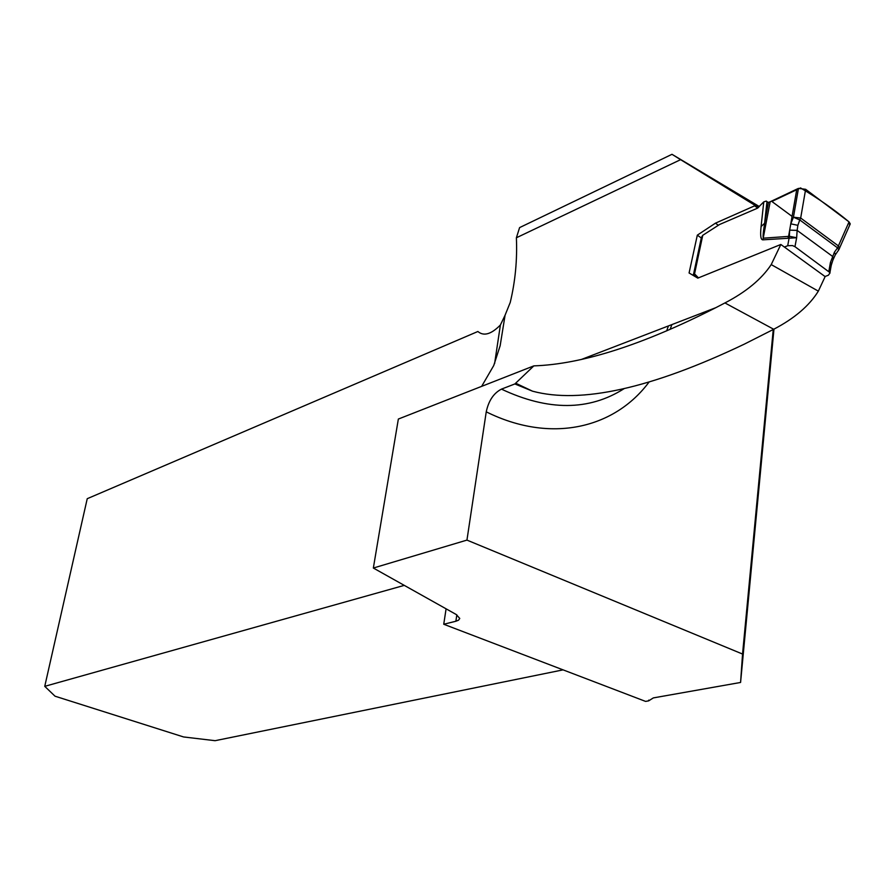<?xml version="1.0" encoding="UTF-8"?>
<svg xmlns="http://www.w3.org/2000/svg" width="895" height="895" viewBox="0 0 895 895"><rect width="100%" height="100%" fill="white"/><g stroke="black" fill="none" stroke-linecap="round" stroke-linejoin="round"><path stroke-width="1.34" d="M404.272 585.375L44.75 686.342L87.24 498.694L477.885 331.497C483.725 336.475 491.232 334.316 500.394 324.997L505.082 315.197L500.16 345.694L493.716 365.574L481.644 386.371M505.082 315.197L510.228 302.465C515.285 281.377 517.344 259.807 516.381 237.768L519.603 227.598L671.988 154.309L680.592 159.668L516.381 237.768M758.501 207.483L680.592 159.668M755.212 205.57L715.441 223.179L697.317 235.161L689.083 272.986L697.809 278.132L780.832 244.469L771.221 264.596C761.567 279.15 746.128 291.938 724.928 302.935L715.81 307.679C642.655 344.888 581.996 364.287 533.845 365.876L398.353 419.05L373.349 568.034L466.944 540.099L742.548 654.044L740.579 682.46L653.328 697.91L648.674 700.852L648.763 700.114M759.318 206.544L671.988 154.309M773.962 329.147L740.579 682.46M373.349 568.034L456.271 614.529L459.773 618.456L458.52 620.201L455.879 621.242L456.83 614.854M780.832 244.469L825.134 276.6L818.343 291.143C809.326 305.732 794.458 318.441 773.716 329.27L744.349 344.127C651.359 388.452 580.754 404.137 532.525 391.182L514.871 383.944L501.457 389.124C548.154 411.107 589.044 410.95 624.117 388.654M648.674 700.852L645.586 701.4L443.741 624.251L455.879 621.242M563.089 669.863L215.091 740.691L183.576 736.954L55.031 696.198L44.75 686.342M446.09 608.824L443.741 624.251M533.845 365.876L514.871 383.944M466.944 540.099L486.242 411.834C488.614 400.703 493.693 393.129 501.457 389.124M742.548 654.044L773.246 329.528M755 206.107L757.696 208.076M715.441 223.179L718.193 225.16M697.317 235.161L701.288 237.969M784.4 247.054L787.712 245.722L792.5 245.577L794.961 246.684L829.933 272.583L831.444 264.17L830.437 262.47L834.397 252.222L837.552 247.848L799.75 219.924L800.678 218.022L838.402 245.924L839.532 248.217L838.671 249.973M834.397 252.222L835.505 254.549L838.749 249.873L837.552 247.848L849.042 221.893L805.645 189.304L800.678 218.022L793.44 217.216L790.777 223.839L797.87 225.327L797.143 230.373L789.681 230.105L788.596 236.392L789.334 236.302L789.681 230.138L797.143 230.407L796.651 237.746L762.887 239.838C760.728 239.871 760.135 235.452 761.086 226.558L763.771 201.89L757.371 208.244L719.669 224.455L702.765 235.295L694.542 273.892L698.458 277.864M839.532 248.228L839.141 249.224M849.713 225.104L850.25 223.895L849.042 221.893L849.713 225.104M805.645 189.304L798.452 188.397L796.83 189.136L789.681 230.105M796.83 189.136L770.17 201.767L762.887 239.838M768.458 202.415L766.948 201.778L764.621 223.269L768.458 202.415L770.17 201.767M761.086 226.558L764.621 223.269C763.111 232.868 762.73 237.835 763.469 238.171L788.596 236.392L787.992 238.092M766.948 201.778L766.243 201.084L763.771 201.89M693.446 275.57L693.435 274.138L694.542 273.892M693.625 273.881L701.389 237.511L702.765 235.295M825.011 276.51L828.356 275.246L830.045 272.897M831.007 266.553L831.489 264.338M798.452 188.397L793.44 217.216L799.75 219.924L797.87 225.327M797.143 230.407L832.417 256.283L833.525 258.118L831.231 265.356M828.848 271.353L830.437 262.47L831.612 263.577M832.417 256.283L833.536 258.096L832.898 260.087M835.158 255.142L832.909 260.065M788.931 237.936L789.412 236.291L796.651 237.746L794.961 246.684M792.075 216.389L771.848 201.453L800.544 187.928C818.097 198.321 834.274 209.643 849.042 221.893M494.599 363.605L500.394 324.997M818.343 291.143L771.221 264.596M649.054 382.053C614.16 428.906 550.268 443.674 486.242 411.834M670.109 329.405L671.899 324.594M773.716 329.27L724.928 302.935M532.525 391.182L515.654 383.194M787.712 245.722L789.412 236.291M768.234 202.55L766.243 201.084M693.435 274.138L697.686 277.081M581.224 359.522L715.81 307.679M666.674 330.893L668.442 325.925M839.622 247.949L850.25 223.895"/></g></svg>
